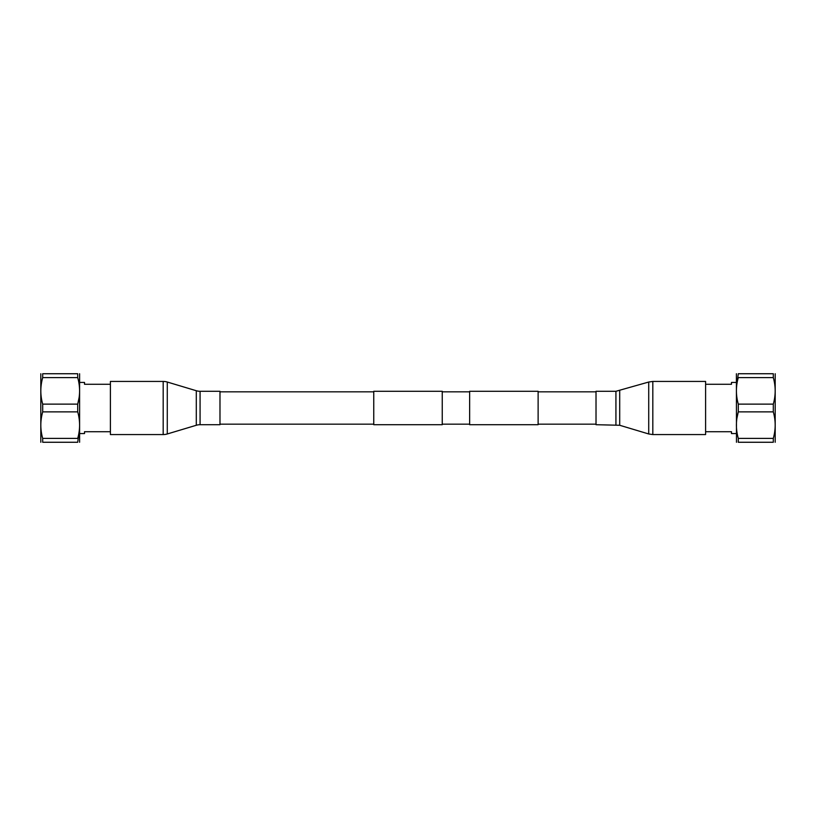 <?xml version="1.0" encoding="UTF-8"?>
<svg xmlns="http://www.w3.org/2000/svg" width="816" height="816" viewBox="0 0 816 816"><rect width="100%" height="100%" fill="white"/><g stroke="black" fill="none" stroke-linecap="round" stroke-linejoin="round"><path stroke-width="1.22" d="M596.017 391.833L538.121 391.833M596.017 424.167L538.121 424.167M538.121 391.292L538.121 424.708L469.639 424.708L469.639 391.292L538.121 391.292M373.759 391.833L219.983 391.833M373.759 424.167L219.983 424.167M442.241 391.292L442.241 424.708L373.759 424.708L373.759 391.292L442.241 391.292M469.639 391.833L442.241 391.833M469.639 424.167L442.241 424.167M79.621 433.561L84.517 433.561L84.517 431.725L110.405 431.725M79.07 432.021L77.714 442.262C80.203 442.262 80.203 442.262 77.714 442.262L42.697 442.262C40.208 442.262 40.208 442.262 42.697 442.262L42.697 438.396C40.208 429.604 40.208 420.76 42.697 411.866L42.697 404.134C40.208 395.342 40.208 386.498 42.697 377.604L77.714 377.604C80.203 386.498 80.203 395.342 77.714 404.134L42.697 404.134M40.81 442.262L40.81 373.738M77.714 377.604L77.714 373.738C80.203 373.738 80.203 373.738 77.714 373.738L42.697 373.738C40.208 373.738 40.208 373.738 42.697 373.738L42.697 377.604M79.07 397.759L77.714 404.134L77.714 411.866L42.697 411.866M79.601 373.738L79.601 442.262M79.03 383.714L79.121 384.356M77.714 411.866C80.203 420.76 80.203 429.604 77.714 438.396L42.697 438.396M79.03 417.986L79.121 418.618M110.405 384.275L84.517 384.275L84.517 382.439L79.621 382.439M736.93 418.241L738.286 411.866L738.286 404.134L773.303 404.134L773.303 411.866C775.792 420.658 775.792 429.502 773.303 438.396L773.303 442.262C775.792 442.262 775.792 442.262 773.303 442.262L738.286 442.262C735.797 442.262 735.797 442.262 738.286 442.262L738.286 438.396L773.303 438.396M705.595 431.725L731.483 431.725L731.483 433.561L736.379 433.561M736.399 373.738L736.481 442.262M775.19 373.738L775.19 442.262M736.909 384.112L738.286 373.738C735.797 373.738 735.797 373.738 738.286 373.738L773.303 373.738C775.792 373.738 775.792 373.738 773.303 373.738L773.303 377.604C775.792 386.396 775.792 395.24 773.303 404.134M736.97 398.014L736.879 397.382M773.303 377.604L738.286 377.604C735.797 386.396 735.797 395.24 738.286 404.134M736.97 432.286L736.879 431.644M738.286 438.396C735.797 429.502 735.797 420.658 738.286 411.866L773.303 411.866M736.379 382.439L731.483 382.439L731.483 384.275L705.595 384.275M163.18 381.429L110.405 381.429L110.405 434.571L163.18 434.571L163.18 381.429A14.249 14.249 0 0 1 167.28 382.031L196.299 390.731A13.148 13.148 0 0 0 200.073 391.292L219.983 391.292L219.983 424.708L200.073 424.708L200.073 391.292M200.073 424.708A13.148 13.148 0 0 0 196.299 425.269L167.28 433.969A14.249 14.249 0 0 1 163.18 434.571M705.595 381.429L705.595 434.571L652.82 434.571L652.82 381.429L705.595 381.429M615.927 424.708L615.927 391.292L596.017 391.292L596.017 424.708L619.701 425.269L648.72 433.969L652.82 434.571M167.28 433.969L167.28 382.031M196.299 425.269L196.299 390.731M615.927 391.292L648.72 382.031L648.72 433.969M619.701 390.731L619.701 425.269M648.72 382.031L652.82 381.429"/></g></svg>
